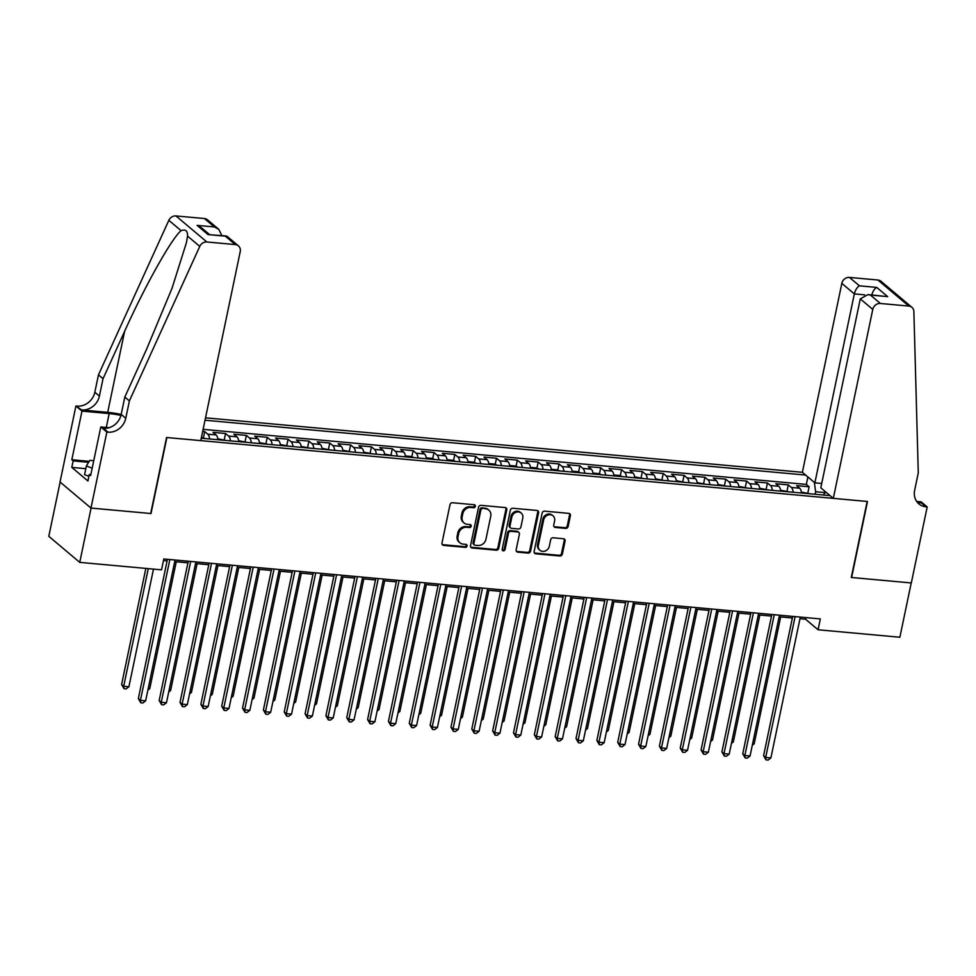 <?xml version="1.0" encoding="UTF-8"?>
<svg xmlns="http://www.w3.org/2000/svg" width="976" height="976" viewBox="0 0 976 976"><rect width="100%" height="100%" fill="white"/><g stroke="black" fill="none" stroke-linecap="round" stroke-linejoin="round"><path stroke-width="1.46" d="M475.349 506.349A1.574 1.379 130.1 0 0 474.226 504.726L452.486 502.738A2.245 1.976 130.1 0 0 449.997 504.69L441.982 543.059A2.245 1.976 130.1 0 0 443.58 545.377L465.32 547.365A1.574 1.379 130.1 0 0 466.65 544.669A1.574 1.379 130.1 0 0 465.942 544.376L463.124 544.12A7.198 6.32 130.1 0 1 459.916 542.802A7.198 6.32 130.1 0 1 458.012 536.702L458.671 533.506A7.198 6.32 130.1 0 1 466.65 527.284L469.456 527.54A1.574 1.379 130.1 0 0 470.09 524.551L467.272 524.295A7.198 6.32 130.1 0 1 464.064 522.977A7.198 6.32 130.1 0 1 462.148 516.877L462.819 513.681A7.198 6.32 130.1 0 1 470.786 507.459L473.604 507.715A1.574 1.379 130.1 0 0 475.349 506.349M464.064 522.977L463.222 522.27A7.198 6.32 130.1 0 1 461.319 516.17L461.977 512.973A7.198 6.32 130.1 0 1 469.956 506.751L472.762 507.008A1.574 1.379 130.1 0 0 474.434 504.763M442.213 544.547A2.245 1.976 130.1 0 0 442.75 544.669L464.478 546.658A1.574 1.379 130.1 0 0 466.15 544.413M459.916 542.802L459.086 542.095A7.198 6.32 130.1 0 1 457.171 535.995L457.842 532.798A7.198 6.32 130.1 0 1 465.808 526.576L468.626 526.833A1.574 1.379 130.1 0 0 470.286 524.588M565.653 528.394A2.245 1.976 130.1 0 0 568.142 526.442L570.399 515.682A2.245 1.976 130.1 0 0 568.788 513.364L544.657 511.156A2.245 1.976 130.1 0 0 542.156 513.108L534.14 551.477A2.245 1.976 130.1 0 0 535.751 553.795L559.882 555.991A2.245 1.976 130.1 0 0 562.371 554.051L565.092 541.046A2.245 1.976 130.1 0 0 563.494 538.728L553.16 537.788A2.245 1.976 130.1 0 0 550.671 539.728L549.329 546.182A6.015 5.283 130.1 0 1 545.486 550.903A6.015 5.283 130.1 0 1 539.972 550.281A6.015 5.283 130.1 0 1 538.374 545.181L543.656 519.915A6.015 5.283 130.1 0 1 547.499 515.194A6.015 5.283 130.1 0 1 553.002 515.816A6.015 5.283 130.1 0 1 554.6 520.916L553.721 525.125A2.245 1.976 130.1 0 0 555.32 527.443L565.653 528.394L564.811 527.687A2.245 1.976 130.1 0 0 567.312 525.735L569.557 514.974A2.245 1.976 130.1 0 0 569.325 513.486M851.292 577.475L911.218 582.94L899.872 637.243L818.071 629.776L820.34 618.918L163.809 558.98L161.54 569.838L79.739 562.371L91.085 508.069L150.999 513.547L166.884 437.529L867.176 501.457L851.292 577.475M506.764 509.875A2.245 1.976 130.1 0 0 505.165 507.557L481.034 505.348A2.245 1.976 130.1 0 0 478.533 507.288L470.517 545.669A2.245 1.976 130.1 0 0 472.116 547.987L496.259 550.183A2.245 1.976 130.1 0 0 498.748 548.244L506.764 509.875L505.934 509.167A2.245 1.976 130.1 0 0 505.702 507.679M512.839 508.252L536.983 510.46A2.245 1.976 130.1 0 1 538.581 512.778L530.566 551.147A2.245 1.976 130.1 0 1 528.077 553.087L517.744 552.148A2.245 1.976 130.1 0 1 516.145 549.83L519.391 534.275A2.245 1.976 130.1 0 0 517.792 531.944L510.936 531.322A2.245 1.976 130.1 0 0 508.447 533.274L505.068 549.476A1.574 1.379 130.1 0 1 502.201 549.207L510.35 510.204A2.245 1.976 130.1 0 1 512.839 508.252M807.847 492.892L809.128 486.78L796.623 485.633L799.673 488.207L791.341 487.451A9.162 3.733 95.2 0 1 793.207 492.258M787.01 490.989L788.291 484.877L775.786 483.73L778.836 486.304L770.503 485.548A9.162 3.733 95.2 0 1 772.37 490.355M766.172 489.086L767.441 482.974L754.936 481.827L757.998 484.401L749.653 483.645A9.162 3.733 95.2 0 1 751.52 488.451M745.322 487.195L746.603 481.07L734.098 479.924L737.148 482.498L728.816 481.741A9.162 3.733 95.2 0 1 730.682 486.548M724.485 485.292L725.766 479.167L713.261 478.02L716.311 480.595L707.978 479.838A9.162 3.733 95.2 0 1 709.845 484.645M703.647 483.388L704.916 477.264L692.411 476.117L695.461 478.691L687.128 477.935A9.162 3.733 95.2 0 1 688.995 482.742M682.797 481.485L684.078 475.361L671.573 474.214L674.623 476.788L666.291 476.032A9.162 3.733 95.2 0 1 668.157 480.839M661.96 479.582L663.241 473.458L650.736 472.323L653.786 474.885L645.441 474.129A9.162 3.733 95.2 0 1 647.32 478.935M641.11 477.679L642.391 471.554L629.886 470.42L632.936 472.982L624.603 472.225A9.162 3.733 95.2 0 1 626.47 477.032M620.272 475.776L621.553 469.651L609.048 468.517L612.098 471.079L603.766 470.322A9.162 3.733 95.2 0 1 605.632 475.141M599.435 473.872L600.716 467.748L588.199 466.613L591.261 469.175L582.916 468.419A9.162 3.733 95.2 0 1 584.783 473.238M578.585 471.969L579.866 465.845L567.361 464.71L570.411 467.272L562.078 466.516A9.162 3.733 95.2 0 1 563.945 471.335M557.747 470.066L559.028 463.942L546.523 462.807L549.573 465.369L541.241 464.613A9.162 3.733 95.2 0 1 543.107 469.432M536.91 468.163L538.179 462.038L525.674 460.904L528.736 463.466L520.391 462.709A9.162 3.733 95.2 0 1 522.258 467.528M516.06 466.26L517.341 460.135L504.836 459.001L507.886 461.575L499.553 460.806A9.162 3.733 95.2 0 1 501.42 465.625M495.222 464.356L496.503 458.232L483.998 457.097L487.048 459.672L478.704 458.903A9.162 3.733 95.2 0 1 480.582 463.722M474.385 462.453L475.654 456.329L463.149 455.194L466.199 457.768L457.866 457A9.162 3.733 95.2 0 1 459.733 461.819M453.535 460.55L454.816 454.438L442.311 453.291L445.361 455.865L437.028 455.097A9.162 3.733 95.2 0 1 438.895 459.916M432.697 458.647L433.978 452.535L421.473 451.388L424.523 453.962L416.179 453.193A9.162 3.733 95.2 0 1 418.057 458.012M411.848 456.744L413.129 450.631L400.624 449.485L403.674 452.059L395.341 451.29A9.162 3.733 95.2 0 1 397.208 456.109M391.01 454.84L392.291 448.728L379.786 447.581L382.836 450.156L374.503 449.387A9.162 3.733 95.2 0 1 376.37 454.206M370.172 452.937L371.453 446.825L358.936 445.678L361.998 448.252L353.654 447.484A9.162 3.733 95.2 0 1 355.52 452.303M349.323 451.034L350.604 444.922L338.099 443.775L341.149 446.349L332.816 445.581A9.162 3.733 95.2 0 1 334.683 450.4M328.485 449.131L329.766 443.019L317.261 441.872L320.311 444.446L311.978 443.69A9.162 3.733 95.2 0 1 313.845 448.496M307.647 447.228L308.916 441.115L296.411 439.969L299.473 442.543L291.129 441.786A9.162 3.733 95.2 0 1 292.995 446.593M286.798 445.324L288.079 439.212L275.574 438.065L278.624 440.64L270.291 439.883A9.162 3.733 95.2 0 1 272.158 444.69M265.96 443.421L267.241 437.309L254.736 436.162L257.786 438.736L249.441 437.98A9.162 3.733 95.2 0 1 251.32 442.787M245.122 441.53L246.391 435.406L233.886 434.259L236.936 436.833L228.604 436.077A9.162 3.733 95.2 0 1 230.47 440.884M224.273 439.627L225.554 433.503L213.049 432.356L216.099 434.93L207.766 434.174A9.162 3.733 95.2 0 1 209.633 438.98M203.435 437.724L204.716 431.599L202.679 431.416M821.719 483.462L814.875 482.839L802.37 472.311L205.509 417.826M805.627 475.056L205.009 420.229M201.251 438.224L830.051 495.625M204.716 431.599L207.766 434.174M225.554 433.503L228.604 436.077M246.391 435.406L249.441 437.98M267.241 437.309L270.291 439.883M288.079 439.212L291.129 441.786M308.916 441.115L311.978 443.69M329.766 443.019L332.816 445.581M350.604 444.922L353.654 447.484M371.453 446.825L374.503 449.387M392.291 448.728L395.341 451.29M413.129 450.631L416.179 453.193M433.978 452.535L437.028 455.097M454.816 454.438L457.866 457M475.654 456.329L478.704 458.903M496.503 458.232L499.553 460.806M517.341 460.135L520.391 462.709M538.179 462.038L541.241 464.613M559.028 463.942L562.078 466.516M579.866 465.845L582.916 468.419M600.716 467.748L603.766 470.322M621.553 469.651L624.603 472.225M642.391 471.554L645.441 474.129M663.241 473.458L666.291 476.032M684.078 475.361L687.128 477.935M704.916 477.264L707.978 479.838M725.766 479.167L728.816 481.741M746.603 481.07L749.653 483.645M767.441 482.974L770.503 485.548M788.291 484.877L791.341 487.451M809.128 486.78L806.335 484.413L203.106 429.355M825.318 492.612L815.619 491.733L815.094 494.259M60.134 482.083L48.8 536.312L79.739 562.371M799.978 618.699L805.529 619.211L818.071 629.776M163.468 560.59L167.091 560.932M174.716 561.627L187.929 562.823M195.554 563.53L208.779 564.726M216.404 565.421L229.616 566.629M237.241 567.324L250.466 568.532M258.079 569.228L271.304 570.435M278.929 571.131L292.141 572.339M299.766 573.034L312.991 574.242M320.604 574.937L333.829 576.145M341.454 576.84L354.666 578.048M362.291 578.744L375.516 579.951M383.141 580.647L396.354 581.855M403.979 582.55L417.191 583.758M424.816 584.453L438.041 585.661M445.666 586.356L458.879 587.564M466.504 588.26L479.728 589.467M487.341 590.163L500.566 591.371M508.191 592.066L521.404 593.274M529.029 593.969L542.253 595.177M549.866 595.872L563.091 597.08M570.716 597.776L583.929 598.983M591.554 599.679L604.778 600.887M612.403 601.582L625.616 602.79M633.241 603.485L646.466 604.693M654.079 605.388L667.303 606.596M674.928 607.292L688.141 608.487M695.766 609.195L708.991 610.39M716.604 611.086L729.828 612.294M737.453 612.989L750.666 614.197M758.291 614.892L771.516 616.1M779.141 616.795L792.353 618.003M805.859 617.588L805.529 619.211M217.965 439.749A9.162 3.733 -84.8 0 0 216.099 434.93M238.815 441.652A9.162 3.733 -84.8 0 0 236.936 436.833M259.653 443.555A9.162 3.733 -84.8 0 0 257.786 438.736M280.49 445.459A9.162 3.733 -84.8 0 0 278.624 440.64M301.34 447.362A9.162 3.733 -84.8 0 0 299.473 442.543M322.178 449.253A9.162 3.733 -84.8 0 0 320.311 444.446M343.015 451.156A9.162 3.733 -84.8 0 0 341.149 446.349M363.865 453.059A9.162 3.733 -84.8 0 0 361.998 448.252M384.703 454.962A9.162 3.733 -84.8 0 0 382.836 450.156M405.54 456.866A9.162 3.733 -84.8 0 0 403.674 452.059M426.39 458.769A9.162 3.733 -84.8 0 0 424.523 453.962M447.228 460.672A9.162 3.733 -84.8 0 0 445.361 455.865M468.077 462.575A9.162 3.733 -84.8 0 0 466.199 457.768M488.915 464.478A9.162 3.733 -84.8 0 0 487.048 459.672M509.753 466.382A9.162 3.733 -84.8 0 0 507.886 461.575M530.602 468.285A9.162 3.733 -84.8 0 0 528.736 463.466M551.44 470.188A9.162 3.733 -84.8 0 0 549.573 465.369M572.278 472.091A9.162 3.733 -84.8 0 0 570.411 467.272M593.127 473.994A9.162 3.733 -84.8 0 0 591.261 469.175M613.965 475.898A9.162 3.733 -84.8 0 0 612.098 471.079M634.815 477.801A9.162 3.733 -84.8 0 0 632.936 472.982M655.652 479.704A9.162 3.733 -84.8 0 0 653.786 474.885M676.49 481.607A9.162 3.733 -84.8 0 0 674.623 476.788M697.34 483.51A9.162 3.733 -84.8 0 0 695.461 478.691M718.177 485.414A9.162 3.733 -84.8 0 0 716.311 480.595M739.015 487.317A9.162 3.733 -84.8 0 0 737.148 482.498M759.865 489.22A9.162 3.733 -84.8 0 0 757.998 484.401M780.702 491.123A9.162 3.733 -84.8 0 0 778.836 486.304M825.806 492.05L823.219 495.003M801.54 493.026A9.162 3.733 -84.8 0 0 799.673 488.207M815.619 491.733L814.387 482.425M806.335 484.413L807.884 476.959M470.761 547.158A2.245 1.976 130.1 0 0 471.286 547.28L495.43 549.488A2.245 1.976 130.1 0 0 497.919 547.536L505.934 509.167M482.656 508.545A1.574 1.379 130.1 0 0 480.912 509.899L473.872 543.583A1.574 1.379 130.1 0 0 474.995 545.206L477.959 545.474A7.198 6.32 130.1 0 0 485.938 539.252L490.745 516.231A7.198 6.32 130.1 0 0 488.83 510.131A7.198 6.32 130.1 0 0 485.621 508.813L481.815 507.837A1.574 1.379 130.1 0 0 480.07 509.191L480.912 509.899M474.287 544.913L473.458 544.218A1.574 1.379 130.1 0 1 473.043 542.876L480.07 509.191M488.83 510.131L488 509.423A7.198 6.32 130.1 0 0 484.791 508.106L485.621 508.813M481.815 507.837L484.791 508.106M516.377 551.318A2.245 1.976 130.1 0 0 516.902 551.44L527.235 552.392A2.245 1.976 130.1 0 0 529.724 550.44L537.739 512.071A2.245 1.976 130.1 0 0 537.508 510.582M518.793 532.359L517.963 531.652A2.245 1.976 130.1 0 0 516.951 531.249L510.106 530.615A2.245 1.976 130.1 0 0 507.618 532.567L504.226 548.768L505.068 549.476M502.286 550.098A1.574 1.379 130.1 0 0 504.226 548.768M522.77 518.122A6.015 5.283 130.1 0 0 521.172 513.022A6.015 5.283 130.1 0 0 515.657 512.4A6.015 5.283 130.1 0 0 511.827 517.121L509.96 526.027A2.245 1.976 130.1 0 0 511.558 528.345L518.415 528.968A2.245 1.976 130.1 0 0 520.903 527.016L522.77 518.122M521.172 513.022L520.33 512.315A6.015 5.283 130.1 0 0 514.828 511.692A6.015 5.283 130.1 0 0 510.985 516.414L511.827 517.121M510.558 527.931L509.728 527.223A2.245 1.976 130.1 0 1 509.13 525.32L510.985 516.414M553.953 526.613A2.245 1.976 130.1 0 0 554.49 526.747L564.811 527.687M553.002 515.816L552.172 515.108A6.015 5.283 130.1 0 0 546.658 514.498A6.015 5.283 130.1 0 0 542.815 519.22L543.656 519.915M539.972 550.281L539.142 549.573A6.015 5.283 130.1 0 1 537.544 544.474L542.815 519.22M534.384 552.965A2.245 1.976 130.1 0 0 534.909 553.087L559.053 555.295A2.245 1.976 130.1 0 0 561.542 553.343L564.262 540.338A2.245 1.976 130.1 0 0 564.018 538.862M145.863 568.41L121.61 684.518L123.696 686.274L128.905 686.75L153.488 569.106M148.279 568.63L123.696 686.274L124.05 688.714L121.61 684.518M128.905 686.75L126.124 688.897L124.05 688.714M167.433 559.309L138.336 698.596L140.422 700.353L169.848 559.529M145.631 700.829L142.85 702.988L140.764 702.793L140.422 700.353L145.631 700.829L175.058 560.004M140.764 702.793L138.336 698.596M88.901 476.349L84.558 474.617L86.376 465.93L89.804 460.367L93.733 460.733M92.171 468.236L86.376 465.93M129.393 400.904L124.818 397.049L146.4 349.676L171.996 288.371L186.465 242.536L187.538 236.082C187.721 230.848 185.574 229.031 181.072 230.641C171.678 238.315 145.021 285.858 124.623 331.328L103.041 378.712L99.406 396.085A16.043 14.091 -49.9 0 1 81.642 409.957L75.921 405.992L60.036 482.01L90.975 508.069L150.694 513.51L166.567 437.504L200.751 440.627L240.218 251.674A6.869 6.039 130.1 0 0 238.4 245.842A6.869 6.039 130.1 0 0 235.338 244.586L206.888 241.987A6.869 6.039 130.1 0 0 199.775 246.391L129.393 400.904L125.77 418.289A16.043 14.091 -49.9 0 1 108.007 432.161L106.86 432.051L90.975 508.069M103.041 378.712L98.466 374.857L94.831 392.23A16.043 14.091 -49.9 0 1 77.067 406.101M124.623 331.328L107.702 412.336A29.841 7.442 11.8 0 1 121.183 414.458L124.818 397.049M235.338 244.586L225.334 236.168L208.047 234.594L197.091 225.371L214.391 226.944L204.399 218.526L175.948 215.94L206.888 241.987M181.072 230.641L168.836 220.332L98.466 374.857M106.86 432.051L100.796 426.951L90.634 475.593L89.292 474.47L90.841 474.604M85.803 468.675L71.797 467.394L87.938 480.985L89.292 474.47M71.797 467.394L73.151 460.879L71.821 459.745L81.984 411.103L75.921 405.992M120.951 415.434A25.779 6.429 11.8 0 0 109.178 413.58L81.984 411.103M100.796 426.951L109.092 427.708M107.702 412.336L81.642 409.957M168.836 220.332A6.869 6.039 -49.9 0 1 175.948 215.94M204.399 218.526A6.869 6.039 -49.9 0 1 207.461 219.795L218.758 229.311L221.869 235.594M125.77 418.289L121.195 414.434A16.043 14.091 -49.9 0 1 103.419 428.305L108.007 432.161M71.821 459.745L89.206 461.343M88.621 462.282L73.151 460.879M225.334 236.168L227.091 236.326L238.4 245.842M208.047 234.594L226.31 235.997M197.091 225.371L201.459 227.725L209.45 234.46M214.391 226.944L218.758 229.311M833.309 498.37L872.776 309.416L860.283 298.888L820.804 487.841L833.309 498.37L867.493 501.493L851.609 577.499L911.316 582.953L927.2 506.934L921.137 501.835L916.659 501.42M802.37 472.311L841.837 283.369A6.869 6.039 -49.9 0 1 849.462 277.416L877.9 280.014A6.869 6.039 -49.9 0 1 880.974 281.271L911.913 307.33A6.869 6.039 130.1 0 1 913.878 311.588L918.27 472.921L914.646 490.306A16.043 14.091 130.1 0 0 918.904 503.897A16.043 14.091 130.1 0 0 926.053 506.837L927.2 506.934M849.462 277.416L859.453 285.834L876.741 287.42L887.696 296.643L870.397 295.057L880.389 303.475L908.839 306.074L877.9 280.014M814.875 482.839L854.342 293.898L841.837 283.369M911.913 307.33A6.869 6.039 130.1 0 0 908.839 306.074M880.389 303.475A6.869 6.039 130.1 0 0 872.776 309.416M916.842 501.688A16.043 14.091 130.1 0 0 921.478 502.982L926.053 506.837M859.453 285.834C857.099 287.176 855.403 289.86 854.342 293.898L864.577 294.825M876.741 287.42C874.398 288.762 872.703 291.446 871.641 295.472M887.696 296.643L867.957 294.581L860.283 298.888M870.397 295.057L867.957 294.581M205.521 438.614L201.434 437.333M148.206 688.507L149.755 688.653L176.266 561.761M149.755 688.653L147.876 690.105M226.371 440.518L217.831 438.822M169.043 690.41L170.593 690.557L197.103 563.664M170.593 690.557L168.714 692.008M247.209 442.421L238.681 440.725M189.893 692.313L191.43 692.46L217.941 565.568M191.43 692.46L189.564 693.912M268.046 444.312L259.518 442.628M210.731 694.217L212.28 694.363L238.791 567.471M212.28 694.363L210.401 695.815M188.27 561.212L159.173 700.5L161.26 702.256L190.686 561.432M166.469 702.732L163.7 704.892L161.613 704.696L161.26 702.256L166.469 702.732L195.895 561.908M161.613 704.696L159.173 700.5M209.12 563.115L180.011 702.403L182.109 704.16L211.524 563.335M187.319 704.635L184.537 706.795L182.451 706.6L182.109 704.16L187.319 704.635L216.733 563.811M182.451 706.6L180.011 702.403M229.958 565.019L200.861 704.306L202.947 706.063L232.373 565.238M208.156 706.539L205.375 708.698L203.289 708.503L202.947 706.063L208.156 706.539L237.583 565.714M203.289 708.503L200.861 704.306M250.795 566.922L221.698 706.209L223.785 707.966L253.211 567.141M229.006 708.442L226.225 710.601L224.138 710.406L223.785 707.966L229.006 708.442L258.42 567.617M224.138 710.406L221.698 706.209M288.896 446.215L280.356 444.531M231.58 696.12L233.118 696.266L259.628 569.374M233.118 696.266L231.239 697.718M271.645 568.825L242.536 708.112L244.634 709.869L274.049 569.045M249.844 710.345L247.062 712.504L244.976 712.309L244.634 709.869L249.844 710.345L279.258 569.52M244.976 712.309L242.536 708.112M309.734 448.118L301.206 446.435M252.418 698.023L253.967 698.169L280.466 571.277M253.967 698.169L252.089 699.621M292.483 570.728L263.386 710.016L265.472 711.772L294.898 570.948M270.681 712.248L267.9 714.395L265.826 714.212L265.472 711.772L270.681 712.248L300.108 571.424M265.826 714.212L263.386 710.016M330.571 450.021L322.043 448.338M273.256 699.926L274.805 700.073L301.316 573.18M274.805 700.073L272.926 701.524M313.32 572.631L284.223 711.919L286.322 713.676L315.736 572.851M291.531 714.151L288.75 716.299L286.663 716.116L286.322 713.676L291.531 714.151L320.945 573.327M286.663 716.116L284.223 711.919M351.421 451.925L342.881 450.241M294.105 701.829L295.643 701.976L322.153 575.084M295.643 701.976L293.764 703.428M334.17 574.535L305.073 713.822L307.159 715.579L336.574 574.754M312.369 716.055L309.587 718.202L307.501 718.019L307.159 715.579L312.369 716.055L341.795 575.23M307.501 718.019L305.073 713.822M372.259 453.828L363.731 452.144M314.943 703.733L316.492 703.867L342.991 576.987M316.492 703.867L314.614 705.331M355.008 576.438L325.911 715.725L327.997 717.482L357.423 576.657M333.206 717.958L330.425 720.105L328.351 719.922L327.997 717.482L333.206 717.958L362.633 577.133M328.351 719.922L325.911 715.725M393.108 455.731L384.568 454.047M335.781 705.636L337.33 705.77L363.841 578.89M337.33 705.77L335.451 707.234M375.845 578.341L346.748 717.628L348.847 719.385L378.261 578.561M354.056 719.861L351.275 722.008L349.188 721.825L348.847 719.385L354.056 719.861L383.47 579.036M349.188 721.825L346.748 717.628M413.946 457.634L411.225 456.475L405.418 455.951M356.63 707.539L358.168 707.673L384.678 580.793M358.168 707.673L356.289 709.137M396.695 580.244L367.598 719.532L369.684 721.288L399.111 580.464M374.894 721.764L372.112 723.911L370.026 723.728L369.684 721.288L374.894 721.764L404.32 580.94M370.026 723.728L367.598 719.532M434.784 459.537L432.075 458.378L426.256 457.854M377.468 709.442L379.017 709.576L405.528 582.696M379.017 709.576L377.139 711.04M417.533 582.135L388.436 721.423L390.522 723.192L419.948 582.367M395.731 723.667L392.962 725.815L390.876 725.632L390.522 723.192L395.731 723.667L425.158 582.843M390.876 725.632L388.436 721.423M455.633 461.441L452.913 460.282L447.093 459.757M398.306 711.345L399.855 711.48L426.366 584.6M399.855 711.48L397.976 712.931M438.383 584.038L409.273 723.326L411.372 725.095L440.786 584.258M416.581 725.571L413.8 727.718L411.713 727.535L411.372 725.095L416.581 725.571L445.995 584.734M411.713 727.535L409.273 723.326M476.471 463.344L473.75 462.185L467.943 461.66M419.155 713.249L420.693 713.383L447.203 586.503M420.693 713.383L418.826 714.835M459.22 585.942L430.123 725.229L432.209 726.998L461.636 586.161M437.419 727.474L434.637 729.621L432.551 729.438L432.209 726.998L437.419 727.474L466.845 586.637M432.551 729.438L430.123 725.229M497.309 465.247L494.6 464.088L488.781 463.563M439.993 715.152L441.542 715.286L468.053 588.406M441.542 715.286L439.664 716.738M480.058 587.845L450.961 727.132L453.047 728.901L482.473 588.064M458.269 729.377L455.487 731.524L453.401 731.341L453.047 728.901L458.269 729.377L487.683 588.54M453.401 731.341L450.961 727.132M518.158 467.15L515.438 465.991L509.618 465.467M460.843 717.055L462.38 717.189L488.891 590.297M462.38 717.189L460.501 718.641M500.908 589.748L471.798 729.035L473.897 730.804L503.311 589.968M479.106 731.28L476.325 733.427L474.238 733.232L473.897 730.804L479.106 731.28L508.52 590.443M474.238 733.232L471.798 729.035M538.996 469.053L536.288 467.894L530.468 467.37M481.68 718.958L483.23 719.092L509.728 592.2M483.23 719.092L481.351 720.544M521.745 591.651L492.648 730.939L494.734 732.708L524.161 591.871M499.944 733.183L497.162 735.331L495.088 735.135L494.734 732.708L499.944 733.183L529.37 592.347M495.088 735.135L492.648 730.939M559.834 470.957L557.125 469.798L551.306 469.273M502.518 720.861L504.067 720.996L530.578 594.103M504.067 720.996L502.189 722.447M542.583 593.554L513.486 732.842L515.584 734.611L544.998 593.774M520.794 735.087L518.012 737.234L515.926 737.039L515.584 734.611L520.794 735.087L550.208 594.25M515.926 737.039L513.486 732.842M580.683 472.86L577.963 471.701L572.143 471.176M523.368 722.752L524.905 722.899L551.416 596.007M524.905 722.899L523.026 724.351M563.433 595.458L534.336 734.745L536.422 736.514L565.836 595.677M541.631 736.978L538.85 739.137L536.763 738.942L536.422 736.514L541.631 736.978L571.058 596.153M536.763 738.942L534.336 734.745M601.521 474.763L598.813 473.604L592.993 473.079M544.205 724.656L545.755 724.802L572.253 597.91M545.755 724.802L543.876 726.254M584.27 597.361L555.173 736.648L557.259 738.405L586.686 597.58M562.469 738.881L559.699 741.04L557.613 740.845L557.259 738.405L562.469 738.881L591.895 598.056M557.613 740.845L555.173 736.648M622.371 476.666L619.65 475.507L613.831 474.983M565.043 726.559L566.592 726.705L593.103 599.813M566.592 726.705L564.714 728.157M605.108 599.264L576.011 738.551L578.109 740.308L607.523 599.484M583.319 740.784L580.537 742.943L578.451 742.748L578.109 740.308L583.319 740.784L612.733 599.959M578.451 742.748L576.011 738.551M643.208 478.569L634.681 476.874M585.893 728.462L587.43 728.608L613.941 601.716M587.43 728.608L585.551 730.06M625.958 601.167L596.861 740.455L598.947 742.211L628.373 601.387M604.156 742.687L601.375 744.847L599.288 744.651L598.947 742.211L604.156 742.687L633.583 601.863M599.288 744.651L596.861 740.455M664.046 480.473L655.518 478.777M606.73 730.365L608.28 730.512L634.79 603.619M608.28 730.512L606.401 731.963M646.795 603.07L617.698 742.358L619.784 744.115L649.211 603.29M624.994 744.59L622.224 746.75L620.138 746.555L619.784 744.115L624.994 744.59L654.42 603.766M620.138 746.555L617.698 742.358M684.896 482.376L676.356 480.68M627.568 732.268L629.117 732.415L655.628 605.523M629.117 732.415L627.239 733.867M667.645 604.974L638.536 744.261L640.634 746.018L670.048 605.193M645.844 746.494L643.062 748.653L640.976 748.458L640.634 746.018L645.844 746.494L675.258 605.669M640.976 748.458L638.536 744.261M705.733 484.279L697.206 482.583M648.418 734.172L649.955 734.318L676.466 607.426M649.955 734.318L648.088 735.77M726.571 486.182L718.043 484.486M669.255 736.075L670.805 736.221L697.315 609.329M670.805 736.221L668.926 737.673M747.421 488.073L738.881 486.39M690.105 737.978L691.642 738.124L718.153 611.232M691.642 738.124L689.764 739.576M688.483 606.877L659.386 746.164L661.472 747.921L690.898 607.096M666.681 748.397L663.9 750.556L661.826 750.361L661.472 747.921L666.681 748.397L696.108 607.572M661.826 750.361L659.386 746.164M709.32 608.78L680.223 748.067L682.309 749.824L711.736 609M687.531 750.3L684.749 752.459L682.663 752.264L682.309 749.824L687.531 750.3L716.945 609.475M682.663 752.264L680.223 748.067M730.17 610.683L701.073 749.971L703.159 751.727L732.573 610.903M708.369 752.203L705.587 754.363L703.501 754.167L703.159 751.727L708.369 752.203L737.783 611.379M703.501 754.167L701.073 749.971M768.258 489.976L759.731 488.293M710.943 739.881L712.492 740.028L738.991 613.135M712.492 740.028L710.613 741.479M751.008 612.586L721.911 751.874L723.997 753.631L753.423 612.806M729.206 754.106L726.425 756.266L724.351 756.071L723.997 753.631L729.206 754.106L758.633 613.282M724.351 756.071L721.911 751.874M789.096 491.88L780.568 490.196M731.78 741.784L733.33 741.931L759.84 615.039M733.33 741.931L731.451 743.383M771.845 614.49L742.748 753.777L744.847 755.534L774.261 614.709M750.056 756.01L747.274 758.169L745.188 757.974L744.847 755.534L750.056 756.01L779.47 615.185M745.188 757.974L742.748 753.777M809.946 493.783L801.406 492.099M752.63 743.688L754.167 743.834L780.678 616.942M754.167 743.834L752.289 745.286M792.695 616.393L763.598 755.68L765.684 757.437L795.098 616.612M770.894 757.913L768.112 760.06L766.026 759.877L765.684 757.437L770.894 757.913L800.32 617.088M766.026 759.877L763.598 755.68M469.956 506.751L470.786 507.459M461.977 512.973L462.819 513.681M461.319 516.17L462.148 516.877M468.626 526.833L469.456 527.54M465.808 526.576L466.65 527.284M457.842 532.798L458.671 533.506M457.171 535.995L458.012 536.702M464.478 546.658L465.32 547.365M442.75 544.669L443.58 545.377M472.762 507.008L473.604 507.715M497.919 547.536L498.748 548.244M495.43 549.488L496.259 550.183M471.286 547.28L472.116 547.987M473.043 542.876L473.872 543.583M537.739 512.071L538.581 512.778M529.724 550.44L530.566 551.147M527.235 552.392L528.077 553.087M516.902 551.44L517.744 552.148M516.951 531.249L517.792 531.944M510.106 530.615L510.936 531.322M507.618 532.567L508.447 533.274M509.13 525.32L509.96 526.027M554.49 526.747L555.32 527.443M537.544 544.474L538.374 545.181M564.262 540.338L565.092 541.046M561.542 553.343L562.371 554.051M559.053 555.295L559.882 555.991M534.909 553.087L535.751 553.795M569.557 514.974L570.399 515.682M567.312 525.735L568.142 526.442M99.406 396.085L94.831 392.23M199.775 246.391L187.538 236.082M106.286 427.451L109.178 413.58"/></g></svg>
